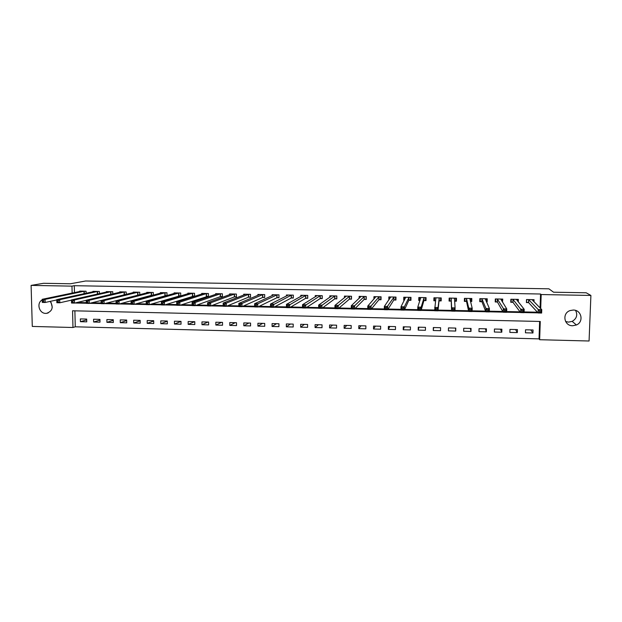 <?xml version="1.0" encoding="UTF-8"?>
<svg xmlns="http://www.w3.org/2000/svg" width="622" height="622" viewBox="0 0 622 622"><rect width="100%" height="100%" fill="white"/><g stroke="black" fill="none" stroke-linecap="round" stroke-linejoin="round"><path stroke-width="0.93" d="M50.219 301.375C53.686 307.206 52.466 311.194 46.549 313.356L45.756 313.387C39.077 313.574 36.239 302.891 42.203 299.944M575.591 310.432C577.822 314.996 576.687 318.651 572.186 321.372L568.547 322.118L565.592 321.496M573.235 310.044C581.554 309.826 584.112 321.901 576.407 324.987L572.637 325.757C563.975 325.959 561.829 313.185 570.094 310.572L573.235 310.044M31.1 285.397L43.532 283.298L70.387 283.772L85.595 280.996L548.899 288.81L553.541 292.208L586.181 292.783L590.9 295.442L589.073 341.004L539.647 339.713L540.269 321.465L72.564 310.782L72.968 327.499L32.29 326.433L31.1 285.397L71.973 286.136L72.136 293.086M74.889 310.829L75.262 326.807L539.033 338.873L539.647 339.713M75.262 326.807L72.968 327.499M539.033 338.873L539.624 321.45M533.054 329.971L525.536 329.784L525.442 332.801L532.953 332.988L533.054 329.971M517.426 329.59L509.954 329.403L509.861 332.412L517.325 332.599L517.426 329.59M501.884 329.209L494.451 329.03L494.366 332.024L501.791 332.21L501.884 329.209M486.427 328.828L479.041 328.649L478.963 331.635L486.342 331.821L486.427 328.828M471.064 328.455L463.717 328.276L463.639 331.254L470.986 331.44L471.064 328.455M455.778 328.082L448.478 327.903L448.408 330.873L455.708 331.06L455.778 328.082M440.586 327.708L433.324 327.537L433.262 330.5L440.524 330.679L440.586 327.708M425.479 327.343L418.256 327.164L418.202 330.119L425.417 330.298L425.479 327.343M410.458 326.978L403.274 326.799L403.219 329.746L410.403 329.924L410.458 326.978M395.514 326.612L388.369 326.433L388.33 329.372L395.468 329.551L395.514 326.612M380.656 326.247L373.558 326.076L373.519 329.007L380.617 329.186L380.656 326.247M365.884 325.889L358.816 325.718L358.785 328.634L365.845 328.813L365.884 325.889M351.189 325.531L344.168 325.36L344.137 328.268L351.158 328.447L351.189 325.531M336.58 325.174L329.59 325.003L329.567 327.911L336.549 328.082L336.58 325.174M322.048 324.816L315.097 324.645L315.082 327.545L322.025 327.716L322.048 324.816M307.595 324.466L300.683 324.295L300.675 327.188L307.579 327.359L307.595 324.466M293.219 324.109L286.345 323.945L286.338 326.83L293.211 327.001L293.219 324.109M278.928 323.767L272.094 323.595L272.086 326.472L278.92 326.643L278.928 323.767M264.708 323.417L257.912 323.253L257.912 326.115L264.708 326.286L264.708 323.417M250.565 323.075L243.808 322.904L243.816 325.765L250.573 325.936L250.565 323.075M236.508 322.725L229.782 322.561L229.798 325.415L236.515 325.586L236.508 322.725M222.52 322.383L215.834 322.219L215.85 325.065L222.536 325.236L222.52 322.383M208.603 322.048L201.956 321.885L201.979 324.723L208.627 324.886L208.603 322.048M194.772 321.706L188.155 321.543L188.178 324.373L194.795 324.544L194.772 321.706M181.002 321.372L174.424 321.209L174.455 324.031L181.033 324.194L181.002 321.372M167.318 321.038L160.771 320.874L160.81 323.689L167.349 323.852L167.318 321.038M153.696 320.703L147.189 320.548L147.227 323.354L153.735 323.518L153.696 320.703M140.152 320.377L133.676 320.213L133.722 323.012L140.199 323.176L140.152 320.377M126.678 320.042L120.24 319.887L120.287 322.678L126.733 322.841L126.678 320.042M113.282 319.716L106.867 319.56L106.93 322.344L113.328 322.507L113.282 319.716M99.948 319.389L93.572 319.234L93.634 322.017L100.002 322.173L99.948 319.389M86.683 319.07L80.347 318.915L80.409 321.683L86.746 321.846L86.683 319.07M540.083 307.96L540.557 294.012L74.29 285.692L74.453 292.612M77.136 302.463L86.287 302.657M91.823 302.774L101.137 302.976M106.595 303.085L116.081 303.287M121.453 303.404L131.11 303.606M136.397 303.723L146.224 303.925M151.426 304.034L161.432 304.251M166.548 304.36L176.734 304.57M181.756 304.679L192.128 304.897M197.065 305.005L207.608 305.223M212.46 305.332L223.189 305.558M227.94 305.659L238.864 305.884M243.521 305.985L254.631 306.218M259.195 306.319L270.492 306.56M274.963 306.654L286.454 306.895M290.832 306.988L302.51 307.237M306.794 307.322L318.674 307.579M322.849 307.665L334.931 307.921M339.006 308.007L351.29 308.271M355.263 308.349L367.75 308.613M371.622 308.699L384.31 308.963M388.081 309.048L400.972 309.321M404.642 309.398L417.743 309.67M421.304 309.748L434.623 310.028M438.067 310.106L451.556 310.386M455.009 310.464L468.514 310.751M472.121 310.821L485.58 311.109M489.343 311.187L502.755 311.474M506.673 311.56L520.031 311.84M524.113 311.925L537.424 312.205M533.987 301.794L534.057 299.68L526.515 299.54L526.414 302.572L528.459 302.611M518.282 301.958L518.367 299.384L510.864 299.244L510.771 302.269L512.8 302.308M502.498 302.105L502.763 299.089L495.306 298.949L495.221 301.965L497.235 302.004M504.356 311.42L505.748 311.451L505.787 310.098L504.395 310.075L504.356 311.42L503.175 312.221L503.276 308.854L506.751 308.924L506.65 312.298L503.175 312.221L497.421 302.012M486.427 301.794L487.166 301.81L487.244 298.793L479.834 298.653L479.756 301.662L481.762 301.709M487.01 311.054L488.394 311.086L488.433 309.74L487.049 309.709L487.01 311.054L485.868 311.855L485.961 308.496L489.413 308.566L489.32 311.925L485.868 311.855L481.933 301.709M470.45 301.483L471.748 301.507L471.818 298.506L464.447 298.366L464.377 301.367L466.368 301.406M454.565 301.172L456.416 301.211L456.486 298.218L449.154 298.078L449.084 301.071L451.067 301.11M452.637 310.331L454.006 310.355L454.037 309.017L452.668 308.986L452.637 310.331L451.588 311.124L451.665 307.789L455.071 307.859L454.993 311.194L451.588 311.124L451.222 301.11M439.186 300.877L441.169 300.916L441.231 297.93L433.938 297.79L433.876 300.776L435.633 300.807M424.041 300.582L426.008 300.62L426.062 297.643L418.816 297.503L418.762 300.48L419.959 300.504M408.973 300.286L410.932 300.325L410.986 297.355L403.771 297.223L403.725 300.185L404.37 300.201M393.998 299.998L395.942 300.037L395.989 297.075L388.82 296.935L388.874 299.897M379.101 299.711L381.029 299.75L381.076 296.787L373.946 296.655L373.915 299.089M364.282 299.423L366.21 299.454L366.241 296.507L359.158 296.375L359.135 298.373M349.556 299.135L351.469 299.174L351.5 296.235L344.448 296.095L344.433 297.79M334.9 298.848L336.805 298.887L336.829 295.955L329.823 295.823L329.808 297.293M320.338 298.568L322.227 298.599L322.243 295.675L315.276 295.551L315.268 296.842M305.845 298.28L307.727 298.319L307.742 295.403L300.807 295.271L300.799 296.43M293.304 297.72L293.296 295.131L286.423 294.999L286.415 296.049M293.32 295.131L293.304 298.039L291.438 298M277.109 297.728L278.967 297.759L278.967 294.859L272.109 294.735L272.109 295.683M262.849 297.448L264.7 297.487L264.7 294.595L257.881 294.463L257.881 295.341M248.676 297.168L250.518 297.207L250.51 294.323L243.731 294.198L243.731 295.007M234.58 296.896L236.407 296.935L236.399 294.058L229.65 293.926L229.658 294.68M220.561 296.624L222.381 296.663L222.365 293.794L215.655 293.662L215.655 294.369M206.613 296.352L208.424 296.391L208.401 293.53L201.73 293.405L201.73 294.058M192.742 296.088L194.538 296.119L194.515 293.265L187.875 293.141L187.883 293.763M178.942 295.815L180.738 295.854L180.707 293.009L174.098 292.876L174.106 293.467M166.999 295.504L166.968 292.744L160.398 292.62L160.406 293.18M165.219 295.551L166.743 295.582M151.535 292.457L151.473 295.294L153.339 295.085L153.307 292.488L146.769 292.363L146.776 292.892M151.574 295.287L152.584 295.302M139.756 294.711L139.717 292.231L133.217 292.107L133.225 292.612M137.991 295.022L138.512 295.03M126.235 294.33L126.196 291.975L119.727 291.85L119.743 292.332M124.493 294.758L89.265 303.404L86.302 303.342L86.233 300.232L121.407 291.881M112.792 293.965L112.745 291.718L106.315 291.601L106.323 292.052M99.419 293.615L99.372 291.469L92.973 291.345L92.989 291.78M86.108 293.273L86.069 291.22L79.702 291.096L79.717 291.516M74.29 285.692L71.973 286.136M540.557 294.012L541.179 294.548L590.9 295.442M540.705 308.582L541.179 294.548M74.842 303.007L86.302 303.248M89.615 303.318L101.153 303.567M104.465 303.637L116.089 303.886M119.408 303.956L131.118 304.205M134.445 304.275L146.24 304.523M149.568 304.593L161.44 304.85M164.776 304.92L176.741 305.177M180.077 305.247L192.136 305.503M195.471 305.573L207.616 305.83M210.959 305.9L223.197 306.164M226.54 306.234L238.864 306.498M242.215 306.568L254.631 306.833M257.982 306.903L270.492 307.167M273.851 307.245L286.454 307.509M289.813 307.579L302.51 307.851M305.876 307.921L318.666 308.193M322.04 308.271L334.924 308.543M338.298 308.613L351.282 308.893M354.657 308.963L367.742 309.243M371.116 309.313L384.303 309.593M387.685 309.663L400.965 309.95M404.354 310.02L417.735 310.3M421.125 310.378L434.607 310.666M438.005 310.736L451.58 311.023M455.001 311.093L468.654 311.389M472.106 311.459L485.829 311.754M489.327 311.824L503.12 312.12M506.658 312.197L520.521 312.493M524.097 312.571L538.03 312.866M530.745 329.917L532.953 332.988M86.707 319.856L80.409 321.683M99.963 320.105L93.634 322.017M113.29 320.346L106.93 322.344M126.694 320.579L120.287 322.678M140.16 320.804L133.722 323.012M153.704 321.022L147.227 323.354M167.318 321.224L160.81 323.689M181.002 321.418L174.455 324.031M194.53 321.698L188.178 324.373M208.005 322.033L201.979 324.723M221.549 322.359L215.85 325.065M235.17 322.694L229.798 325.415M248.862 323.028L243.816 325.765M262.624 323.362L257.912 326.115M276.456 323.704L272.086 326.472M290.365 324.046L286.338 326.83M304.352 324.381L300.675 327.188M318.41 324.731L315.082 327.545M332.545 325.073L329.567 327.911M346.749 325.423L344.137 328.268M361.04 325.772L358.785 328.634M375.4 326.122L373.519 329.007M389.846 326.472L388.33 329.372M404.362 326.83L403.219 329.746M418.964 327.18L418.202 330.119M433.643 327.545L433.262 330.5M455.514 328.074L455.708 331.06M470.395 328.439L470.986 331.44M485.354 328.805L486.342 331.821M500.399 329.17L501.791 332.21M515.529 329.543L517.325 332.599M501.876 300.838L502.669 302.113M486.435 300.193L487.166 301.81M471.095 299.135L471.748 301.507M456.12 298.21L456.416 301.211M434.374 297.798L433.876 300.776M419.5 298.311L418.762 300.48M404.502 298.684L403.725 300.185M389.597 298.715L388.773 299.897M52.264 307.291L51.082 302.486M533.054 300.854L533.101 299.664M526.437 301.911L526.834 299.547M539.437 310.806L539.391 312.166L540.798 312.19L540.845 310.837L539.437 310.806L538.24 309.577L541.754 309.647L541.638 313.045L538.123 312.967L538.24 309.577L528.552 299.579M532.012 299.641L541.754 309.647L540.845 310.837M539.391 312.166L538.123 312.967L528.669 302.673L526.748 302.261M540.798 312.19L541.638 313.045M517.418 300.885L517.465 299.369M510.794 301.452L511.16 301.958L511.245 299.252M521.858 310.432L521.819 311.793L523.219 311.824L523.265 310.464L521.858 310.432L520.7 309.212L524.198 309.289L524.089 312.672L520.591 312.594L520.7 309.212L512.893 299.283M516.33 299.345L524.198 309.289L523.265 310.464M521.819 311.793L520.591 312.594L513.002 302.37L511.16 301.958M523.219 311.824L524.089 312.672M501.868 301.11L501.931 299.073M495.252 300.9L495.664 301.654L495.734 298.957M504.395 310.075L497.32 298.988M500.741 299.05L506.751 308.924L505.787 310.098M497.398 299.003L497.312 302.02L495.664 301.654M505.748 311.451L506.65 312.298M486.295 301.499L486.474 298.785M479.795 300.131L480.246 301.359L480.324 298.669M487.049 309.709L485.961 308.496L481.84 298.692M485.238 298.762L489.413 308.566L488.433 309.74M481.91 298.708L481.832 301.724L480.246 301.359M488.394 311.086L489.32 311.925M470.411 301.32L471.048 301.18L471.111 298.49M464.657 298.373L464.929 301.056L464.992 298.373M469.804 309.352L469.773 310.689L471.142 310.72L471.181 309.375L469.804 309.352L468.755 308.139L472.191 308.209L472.106 311.56L468.677 311.49L468.755 308.139L466.446 298.404M469.82 298.467L472.191 308.209L471.181 309.375M469.773 310.689L468.677 311.49L466.531 301.468L464.929 301.056M471.142 310.72L472.106 311.56M454.565 301.141L455.771 300.885L455.833 298.202M449.683 298.086L449.69 300.76L449.745 298.086M452.668 308.986L451.665 307.789L451.137 298.117M454.495 298.179L455.071 307.859L454.037 309.017M451.199 298.132L451.129 301.126L449.69 300.76M454.006 310.355L454.993 311.194M440.741 297.915L440.586 300.589L440.64 297.915M435.641 300.76L434.537 300.473L434.591 297.798M440.586 300.589L439.031 300.931L437.989 310.837L434.607 310.759L435.913 297.829M435.649 308.636L434.677 307.431L438.067 307.501L437.989 310.837L436.978 309.997L437.002 308.66L435.649 308.636L435.618 309.966L436.978 309.997M439.256 297.891L438.067 307.501L437.002 308.66M434.607 310.759L435.618 309.966M425.899 297.635L425.487 300.294L425.534 297.627M420.013 300.325L419.469 300.177L419.516 297.518M425.487 300.294L423.877 300.636L421.094 310.471L417.727 310.401L417.79 307.089L420.775 297.541M418.73 308.279L417.79 307.089L421.164 307.159L421.094 310.471L420.052 309.639L420.075 308.31L418.73 308.279L418.699 309.608L420.052 309.639M424.095 297.604L421.164 307.159L420.075 308.31M417.727 310.401L418.699 309.608M410.955 298.894L410.466 300.006L410.512 297.347M404.525 299.897L404.533 297.23M410.466 300.006L408.802 300.34L404.308 310.114L400.965 310.044L401.019 306.739L405.731 297.254M401.913 307.929L401.019 306.739L404.362 306.809L404.308 310.114L403.235 309.282L403.258 307.96L401.913 307.929L401.898 309.251L403.235 309.282M409.027 297.316L404.362 306.809L403.258 307.96M400.965 310.044L401.898 309.251M395.957 299.034L395.538 299.711L395.576 297.067M389.597 298.855L389.629 296.951M395.538 299.711L393.812 300.053L387.623 309.764L384.295 309.694L384.349 306.397L390.764 296.974M385.212 307.579L384.349 306.397L387.669 306.459L387.623 309.764L386.526 308.932L386.542 307.61L385.212 307.579L385.189 308.901L386.526 308.932M394.045 297.036L386.542 307.61M384.295 309.694L385.189 308.901M381.045 298.972L380.687 299.423L380.718 296.787M374.786 298.101L374.802 296.671M380.687 299.423L378.907 299.757L371.039 309.406L367.734 309.336L367.781 306.055L375.875 296.694M368.605 307.229L367.781 306.055L371.085 306.117L371.039 309.406L369.911 308.574L369.935 307.26L368.605 307.229L368.589 308.551L369.911 308.574M379.14 296.756L369.935 307.26M367.734 309.336L368.589 308.551M366.218 298.832L365.946 296.507M360.052 297.518L360.06 296.391M365.915 299.143L364.088 299.47L354.563 309.056L351.282 308.986L351.313 305.713L361.079 296.414M352.106 306.887L351.313 305.713L354.594 305.775L354.563 309.056L353.413 308.232L353.42 306.918L352.106 306.887L352.091 308.201L353.413 308.232M364.321 296.476L353.42 306.918M351.282 308.986L352.091 308.201M351.469 298.646L351.259 296.227M345.397 297.021L345.404 296.119M351.228 298.855L349.346 299.182L338.189 308.706L334.924 308.636L334.947 305.371L346.353 296.134M335.709 306.545L334.947 305.371L338.212 305.441L338.189 308.706L337.007 307.882L337.015 306.576L335.709 306.545L335.701 307.851L337.007 307.882M349.587 296.196L337.015 306.576M334.924 308.636L335.701 307.851M336.813 298.436L336.65 295.948M330.818 296.585L330.826 295.839M336.626 298.568L334.683 298.902L321.908 308.364L318.666 308.294L318.689 305.037L331.72 295.854M319.413 306.203L318.689 305.037L321.932 305.107L321.908 308.364L320.703 307.54L320.711 306.234L319.413 306.203L319.405 307.509L320.703 307.54M334.931 295.916L320.711 306.234M318.666 308.294L319.405 307.509M322.227 298.202L322.118 295.675M316.326 296.189L316.326 295.567M322.103 298.288L320.112 298.614L305.736 308.014L302.51 307.952L302.525 304.702L317.166 295.582M303.217 305.868L302.525 304.702L305.752 304.764L305.736 308.014L304.5 307.198L304.508 305.892L303.217 305.868L303.209 307.167L304.5 307.198M320.353 295.644L304.508 305.892M302.51 307.952L303.209 307.167M307.727 297.969L307.665 295.403M301.911 295.823L301.911 295.294M307.657 298.008L305.612 298.335L289.658 307.672L286.454 307.61L286.462 304.368L302.689 295.31M287.123 305.526L286.462 304.368L289.665 304.438L289.658 307.672L288.398 306.856L288.406 305.558L287.123 305.526L287.115 306.825L288.398 306.856M305.861 295.372L288.406 305.558M286.454 307.61L287.115 306.825M287.566 295.473L287.566 295.022M293.289 297.728L291.197 298.055L273.68 307.338L270.492 307.268L270.492 304.041L288.289 295.038M271.122 305.192L270.492 304.041L273.68 304.104L273.68 307.338L272.397 306.514L272.397 305.223L271.122 305.192L271.122 306.49L272.397 306.514M291.446 295.1L272.397 305.223M270.492 307.268L271.122 306.49M278.967 297.456L276.852 297.775L257.796 306.996L254.631 306.926L254.623 303.715L273.968 294.766M255.222 304.866L254.623 303.715L257.796 303.777L257.796 306.996L256.489 306.18L256.489 304.889L255.222 304.866L255.222 306.156L256.489 306.18M277.109 294.828L257.796 303.777L256.489 304.889M254.631 306.926L255.222 306.156M264.7 297.192L262.593 297.495L242.012 306.662L238.864 306.592L238.856 303.388L259.732 294.501M239.416 304.531L238.856 303.388L241.997 303.45L242.012 306.662L240.683 305.845L240.675 304.562L239.416 304.531L239.423 305.822L240.683 305.845M262.849 294.556L241.997 303.45L240.675 304.562M238.864 306.592L239.423 305.822M250.518 296.919L248.411 297.223L226.322 306.327L223.197 306.257L223.174 303.062L245.573 294.284M223.71 304.205L223.174 303.062L226.307 303.124L226.322 306.327L224.97 305.511L224.962 304.228L223.71 304.205L223.71 305.488L224.97 305.511M248.668 294.292L226.307 303.124L224.962 304.228M223.197 306.257L223.71 305.488M236.407 296.655L234.307 296.951L210.726 305.993L207.616 305.931L207.593 302.735L231.477 293.965M208.09 303.878L207.593 302.735L210.702 302.805L210.726 305.993L209.35 305.184L209.342 303.901L208.09 303.878L208.106 305.153L209.35 305.184M234.572 294.019L210.702 302.805L209.342 303.901M207.616 305.931L208.106 305.153M222.373 296.391L220.274 296.671L195.222 305.666L192.136 305.596L192.105 302.416L217.467 293.701M192.571 303.552L192.105 302.416L195.191 302.479L195.222 305.666L193.823 304.85L193.807 303.583L192.571 303.552L192.587 304.827L193.823 304.85M220.538 293.755L195.191 302.479L193.807 303.583M192.136 305.596L192.587 304.827M208.417 296.126L179.812 305.332L176.741 305.27L176.71 302.098L203.534 293.436M177.146 303.233L176.71 302.098L179.781 302.16L179.812 305.332L178.39 304.531L178.374 303.256L177.146 303.233L177.161 304.5L178.39 304.531M206.59 293.491L179.781 302.16L178.374 303.256M176.741 305.27L177.161 304.5M194.538 295.862L164.496 305.005L161.448 304.943L161.401 301.787L189.679 293.172M161.813 302.914L161.401 301.787L164.457 301.849L164.496 305.005L163.05 304.205L163.034 302.937L161.813 302.914L161.829 304.174L163.05 304.205M192.711 293.234L164.457 301.849L163.034 302.937M161.448 304.943L161.829 304.174M180.73 295.606L149.272 304.687L146.24 304.617L146.193 301.468L175.902 292.946M146.567 302.595L146.193 301.468L149.226 301.53L149.272 304.687L147.803 303.878L147.787 302.619L146.567 302.595L146.59 303.855L147.803 303.878M178.911 292.97L149.226 301.53L147.787 302.619M146.24 304.617L146.59 303.855M166.999 295.341L134.134 304.36L131.118 304.298L131.071 301.157L162.186 292.682M131.413 302.276L131.071 301.157L134.088 301.219L134.134 304.36L132.649 303.559L132.626 302.3L131.413 302.276L131.436 303.536L132.649 303.559M165.188 292.713L134.088 301.219L132.626 302.3M131.118 304.298L131.436 303.536M151.473 295.294L119.09 304.041L116.096 303.979L116.034 300.846L148.541 292.394M116.353 301.958L116.034 300.846L119.035 300.908L119.09 304.041L117.581 303.241L117.558 301.989L116.353 301.958L116.376 303.217L117.581 303.241M151.426 292.464L119.035 300.908L117.558 301.989M116.096 303.979L116.376 303.217M134.982 292.153L101.091 300.535L104.068 300.597L104.138 303.723L101.153 303.66L101.091 300.535L101.409 302.898L102.599 302.922L102.576 301.67L101.378 301.647M137.952 292.2L104.068 300.597L102.576 301.67M138.97 294.914L104.138 303.723L102.599 302.922M101.153 303.66L101.409 302.898M86.497 301.336L86.233 300.232L89.195 300.286L89.265 303.404L87.71 302.611L87.686 301.359L86.497 301.336L86.52 302.587L87.71 302.611M124.439 291.943L89.195 300.286L87.686 301.359M86.302 303.342L86.52 302.587M108.057 291.648L71.46 299.921L74.415 299.983L74.484 303.093L71.538 303.031L71.46 299.921L71.724 302.269L72.906 302.3L72.875 301.048L71.701 301.025M111.004 291.687L74.415 299.983L72.875 301.048M86.233 300.317L74.484 303.093L72.906 302.3M71.538 303.031L71.724 302.269M71.468 300.138L59.79 302.782L56.859 302.72L56.781 299.617L94.707 291.384M56.991 300.721L56.781 299.617L59.712 299.68L59.79 302.782L58.196 301.989L58.165 300.745L56.991 300.721L57.022 301.958L58.196 301.989M97.638 291.438L59.712 299.68L58.165 300.745M56.859 302.72L57.022 301.958M81.428 291.143L42.187 299.314L45.095 299.376L45.181 302.471L42.273 302.409L42.187 299.314L42.397 301.654L43.563 301.678L43.532 300.442L42.366 300.41M84.343 291.182L45.095 299.376L43.532 300.442M56.789 299.944L45.181 302.471L43.563 301.678M42.273 302.409L42.397 301.654M528.762 299.641L528.669 302.673M528.63 299.594L528.537 302.626M513.096 299.337L513.002 302.37M512.971 299.299L512.878 302.323M497.507 299.05L497.421 302.067M482.019 298.754L481.933 301.763M466.609 298.459L466.531 301.468M466.508 298.42L466.438 301.421M454.433 298.187L454.41 299.089M451.292 298.171L451.222 301.165M439.186 297.899L439.124 300.892M439.093 297.938L439.031 300.931M424.033 297.619L423.971 300.597M423.932 297.658L423.877 300.636M408.957 297.332L408.911 300.302M408.856 297.37L408.802 300.34M393.975 297.052L393.928 300.014M393.858 297.091L393.812 300.053M379.07 296.764L379.023 299.718M378.946 296.803L378.907 299.757M364.243 296.484L364.212 299.431M364.119 296.523L364.088 299.47M349.51 296.204L349.478 299.143M349.377 296.243L349.346 299.182M334.854 295.932L334.823 298.863M334.714 295.971L334.683 298.902M320.276 295.652L320.252 298.576M320.128 295.691L320.112 298.614M305.775 295.38L305.76 298.296M305.627 295.419L305.612 298.335M291.36 295.108L291.353 298.016M291.205 295.147L291.197 298.055M277.023 294.836L277.015 297.736M276.86 294.875L276.852 297.775M262.764 294.571L262.764 297.464M262.593 294.603L262.593 297.495M248.582 294.299L248.59 297.184M248.403 294.338L248.411 297.223M234.478 294.035L234.486 296.912M234.292 294.074L234.307 296.951M220.445 293.771L220.46 296.64M220.258 293.802L220.274 296.671M206.496 293.506L206.52 296.367M206.302 293.537L206.325 296.406M192.618 293.242L192.641 296.095M192.416 293.281L192.439 296.134M178.817 292.985L178.848 295.831M178.607 293.016L178.638 295.862M165.087 292.721L165.118 295.559M164.877 292.76L164.908 295.598M151.208 292.503L151.255 295.333M137.843 292.208L137.89 295.03M137.625 292.239L137.664 295.069M124.338 291.951L124.384 294.766M124.105 291.99L124.159 294.805M110.895 291.702L110.949 294.4M110.662 291.734L110.716 294.455M97.53 291.446L97.584 294.027M97.289 291.477L97.343 294.082M84.227 291.197L84.281 293.67M83.986 291.228L84.04 293.716M46.549 313.356L48.213 312.944M576.407 324.987L572.186 321.372M528.708 299.61L528.607 302.65M513.033 299.314L512.94 302.339M497.452 299.019L497.367 302.035M481.957 298.723L481.879 301.732M466.547 298.428L466.477 301.429M451.23 298.14L451.16 301.134"/></g></svg>
